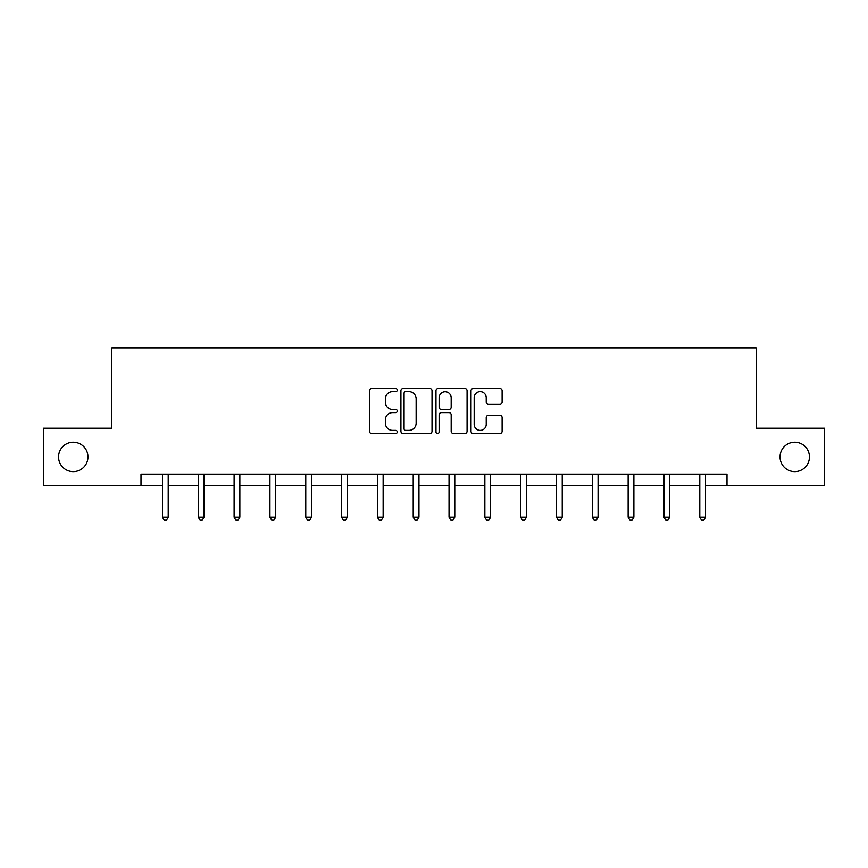 <?xml version="1.0" encoding="UTF-8"?>
<svg xmlns="http://www.w3.org/2000/svg" width="868" height="868" viewBox="0 0 868 868"><rect width="100%" height="100%" fill="white"/><g stroke="black" fill="none" stroke-linecap="round" stroke-linejoin="round"><path stroke-width="1.3" d="M397.262 390.058A1.573 1.573 0 0 0 395.678 388.473L371.732 388.473A2.257 2.257 0 0 0 369.475 390.73L369.475 431.298A2.257 2.257 0 0 0 371.732 433.555L395.678 433.555A1.573 1.573 0 0 0 397.262 431.971A1.573 1.573 0 0 0 395.678 430.398L392.586 430.398A7.215 7.215 0 0 1 385.37 423.183L385.37 419.808A7.215 7.215 0 0 1 392.586 412.593L395.678 412.593A1.573 1.573 0 0 0 397.262 411.009A1.573 1.573 0 0 0 395.678 409.436L392.586 409.436A7.215 7.215 0 0 1 385.37 402.22L385.37 398.846A7.215 7.215 0 0 1 392.586 391.631L395.678 391.631A1.573 1.573 0 0 0 397.262 390.058M780.05 456.937A14.691 14.691 0 0 0 794.752 471.639A14.691 14.691 0 0 0 809.443 456.937A14.691 14.691 0 0 0 794.752 442.246A14.691 14.691 0 0 0 780.05 456.937M58.557 456.937A14.691 14.691 0 0 0 73.248 471.639A14.691 14.691 0 0 0 87.95 456.937A14.691 14.691 0 0 0 73.248 442.246A14.691 14.691 0 0 0 58.557 456.937M499.87 404.369A2.257 2.257 0 0 0 502.127 402.112L502.127 390.73A2.257 2.257 0 0 0 499.87 388.473L473.277 388.473A2.257 2.257 0 0 0 471.02 390.73L471.02 431.298A2.257 2.257 0 0 0 473.277 433.555L499.87 433.555A2.257 2.257 0 0 0 502.127 431.298L502.127 417.551A2.257 2.257 0 0 0 499.87 415.295L488.489 415.295A2.257 2.257 0 0 0 486.232 417.551L486.232 424.365A6.033 6.033 0 0 1 480.21 430.398A6.033 6.033 0 0 1 474.178 424.365L474.178 397.663A6.033 6.033 0 0 1 480.21 391.631A6.033 6.033 0 0 1 486.232 397.663L486.232 402.112A2.257 2.257 0 0 0 488.489 404.369L499.87 404.369M140.996 485.646L43.4 485.646L43.4 428.239L111.831 428.239L111.831 347.862L756.169 347.862L756.169 428.239L824.6 428.239L824.6 485.646L727.004 485.646L727.004 474.167L140.996 474.167L140.996 485.646L162.468 485.646M432.025 390.73A2.257 2.257 0 0 0 429.769 388.473L403.175 388.473A2.257 2.257 0 0 0 400.918 390.73L400.918 431.298A2.257 2.257 0 0 0 403.175 433.555L429.769 433.555A2.257 2.257 0 0 0 432.025 431.298L432.025 390.73M438.231 388.473L464.825 388.473A2.257 2.257 0 0 1 467.082 390.73L467.082 431.298A2.257 2.257 0 0 1 464.825 433.555L453.443 433.555A2.257 2.257 0 0 1 451.186 431.298L451.186 414.85A2.257 2.257 0 0 0 448.93 412.593L441.378 412.593A2.257 2.257 0 0 0 439.132 414.85L439.132 431.971A1.573 1.573 0 0 1 437.548 433.555A1.573 1.573 0 0 1 435.975 431.971L435.975 390.73A2.257 2.257 0 0 1 438.231 388.473M168.208 485.646L198.284 485.646M204.023 485.646L234.11 485.646M239.85 485.646L269.926 485.646M275.666 485.646L305.753 485.646M311.493 485.646L341.569 485.646M347.319 485.646L377.396 485.646M383.135 485.646L413.222 485.646M418.962 485.646L449.038 485.646M454.778 485.646L484.865 485.646M490.604 485.646L520.681 485.646M526.431 485.646L556.507 485.646M562.247 485.646L592.334 485.646M598.074 485.646L628.15 485.646M633.89 485.646L663.977 485.646M669.716 485.646L699.792 485.646M705.532 485.646L727.004 485.646M405.66 391.631A1.573 1.573 0 0 0 404.076 393.204L404.076 428.825A1.573 1.573 0 0 0 405.66 430.398L408.926 430.398A7.215 7.215 0 0 0 416.141 423.183L416.141 398.846A7.215 7.215 0 0 0 408.926 391.631L405.66 391.631M451.186 397.772A6.033 6.033 0 0 0 445.154 391.739A6.033 6.033 0 0 0 439.132 397.772L439.132 407.179A2.257 2.257 0 0 0 441.378 409.436L448.93 409.436A2.257 2.257 0 0 0 451.186 407.179L451.186 397.772M168.501 474.167L168.37 474.503A2.3 2.3 0 0 0 168.208 475.36L168.208 517.144L162.468 517.144L162.468 475.36A2.3 2.3 0 0 0 162.294 474.503L162.164 474.167M168.208 517.144L166.482 520.138L164.182 520.138L162.468 517.144M204.327 474.167L204.197 474.503A2.3 2.3 0 0 0 204.023 475.36L204.023 517.144L198.284 517.144L198.284 475.36A2.3 2.3 0 0 0 198.121 474.503L197.98 474.167M204.023 517.144L202.309 520.138L200.009 520.138L198.284 517.144M240.154 474.167L240.013 474.503A2.3 2.3 0 0 0 239.85 475.36L239.85 517.144L234.11 517.144L234.11 475.36A2.3 2.3 0 0 0 233.937 474.503L233.807 474.167M239.85 517.144L238.125 520.138L235.825 520.138L234.11 517.144M275.97 474.167L275.84 474.503A2.3 2.3 0 0 0 275.666 475.36L275.666 517.144L269.926 517.144L269.926 475.36A2.3 2.3 0 0 0 269.764 474.503L269.633 474.167M275.666 517.144L273.952 520.138L271.651 520.138L269.926 517.144M311.796 474.167L311.655 474.503A2.3 2.3 0 0 0 311.493 475.36L311.493 517.144L305.753 517.144L305.753 475.36A2.3 2.3 0 0 0 305.59 474.503L305.449 474.167M311.493 517.144L309.767 520.138L307.478 520.138L305.753 517.144M347.612 474.167L347.482 474.503A2.3 2.3 0 0 0 347.319 475.36L347.319 517.144L341.569 517.144L341.569 475.36A2.3 2.3 0 0 0 341.406 474.503L341.276 474.167M347.319 517.144L345.594 520.138L343.294 520.138L341.569 517.144M383.439 474.167L383.298 474.503A2.3 2.3 0 0 0 383.135 475.36L383.135 517.144L377.396 517.144L377.396 475.36A2.3 2.3 0 0 0 377.233 474.503L377.092 474.167M383.135 517.144L381.41 520.138L379.121 520.138L377.396 517.144M419.266 474.167L419.125 474.503A2.3 2.3 0 0 0 418.962 475.36L418.962 517.144L413.222 517.144L413.222 475.36A2.3 2.3 0 0 0 413.049 474.503L412.918 474.167M418.962 517.144L417.237 520.138L414.937 520.138L413.222 517.144M455.082 474.167L454.951 474.503A2.3 2.3 0 0 0 454.778 475.36L454.778 517.144L449.038 517.144L449.038 475.36A2.3 2.3 0 0 0 448.875 474.503L448.734 474.167M454.778 517.144L453.063 520.138L450.763 520.138L449.038 517.144M490.908 474.167L490.767 474.503A2.3 2.3 0 0 0 490.604 475.36L490.604 517.144L484.865 517.144L484.865 475.36A2.3 2.3 0 0 0 484.702 474.503L484.561 474.167M490.604 517.144L488.879 520.138L486.59 520.138L484.865 517.144M526.724 474.167L526.594 474.503A2.3 2.3 0 0 0 526.431 475.36L526.431 517.144L520.681 517.144L520.681 475.36A2.3 2.3 0 0 0 520.518 474.503L520.388 474.167M526.431 517.144L524.706 520.138L522.406 520.138L520.681 517.144M562.551 474.167L562.41 474.503A2.3 2.3 0 0 0 562.247 475.36L562.247 517.144L556.507 517.144L556.507 475.36A2.3 2.3 0 0 0 556.345 474.503L556.204 474.167M562.247 517.144L560.522 520.138L558.232 520.138L556.507 517.144M598.367 474.167L598.236 474.503A2.3 2.3 0 0 0 598.074 475.36L598.074 517.144L592.334 517.144L592.334 475.36A2.3 2.3 0 0 0 592.16 474.503L592.03 474.167M598.074 517.144L596.349 520.138L594.048 520.138L592.334 517.144M634.193 474.167L634.063 474.503A2.3 2.3 0 0 0 633.89 475.36L633.89 517.144L628.15 517.144L628.15 475.36A2.3 2.3 0 0 0 627.987 474.503L627.846 474.167M633.89 517.144L632.175 520.138L629.875 520.138L628.15 517.144M670.02 474.167L669.879 474.503A2.3 2.3 0 0 0 669.716 475.36L669.716 517.144L663.977 517.144L663.977 475.36A2.3 2.3 0 0 0 663.803 474.503L663.673 474.167M669.716 517.144L667.991 520.138L665.691 520.138L663.977 517.144M705.836 474.167L705.706 474.503A2.3 2.3 0 0 0 705.532 475.36L705.532 517.144L699.792 517.144L699.792 475.36A2.3 2.3 0 0 0 699.63 474.503L699.5 474.167M705.532 517.144L703.818 520.138L701.518 520.138L699.792 517.144"/></g></svg>
